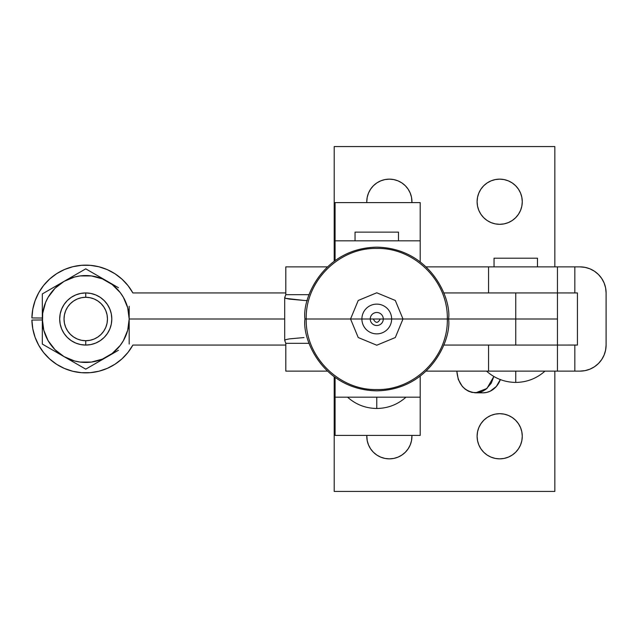 <?xml version="1.0" encoding="UTF-8"?>
<svg xmlns="http://www.w3.org/2000/svg" width="638" height="638" viewBox="0 0 638 638"><rect width="100%" height="100%" fill="white"/><g stroke="black" fill="none" stroke-linecap="round" stroke-linejoin="round"><path stroke-width="0.96" d="M85.747 345.062A26.062 26.062 0 0 1 59.685 319A26.062 26.062 0 0 1 85.747 292.938A26.062 26.062 0 0 0 59.685 319A26.062 26.062 0 0 0 85.747 345.062L85.747 340.716A21.716 21.716 0 0 1 64.031 319A21.716 21.716 0 0 1 85.747 297.284L85.747 292.938L80.667 293.44L75.778 294.923L71.273 297.332L67.317 300.57L64.079 304.525L61.671 309.023L60.187 313.912L59.685 319L60.187 324.088L61.671 328.977L64.079 333.475L67.317 337.43L71.273 340.668L75.778 343.077L80.667 344.56L85.747 345.062L90.835 344.56L95.724 343.077L100.23 340.668L104.177 337.43L107.415 333.475L109.824 328.977L111.307 324.088L111.809 319L111.307 313.912L109.824 309.023L107.415 304.525L104.177 300.57L100.23 297.332L95.724 294.923L90.835 293.44L85.747 292.938L80.667 293.44L75.778 294.923L71.273 297.332L67.317 300.57L64.079 304.525L61.671 309.023L60.187 313.912L59.685 319L60.187 324.088L61.671 328.977L64.079 333.475L67.317 337.43L71.273 340.668L75.778 343.077L80.667 344.56L85.747 345.062L90.835 344.56L95.724 343.077L100.23 340.668L104.177 337.43L107.415 333.475L109.824 328.977L111.307 324.088L111.809 319L111.307 313.912L109.824 309.023L107.415 304.525L104.177 300.57L100.23 297.332L95.724 294.923L90.835 293.44L85.747 292.938L80.667 293.44L75.778 294.923L71.273 297.332L67.317 300.57L64.079 304.525L61.671 309.023L60.187 313.912L59.685 319L60.187 324.088L61.671 328.977L64.079 333.475L67.317 337.43L71.273 340.668L75.778 343.077L80.667 344.56L85.747 345.062L90.835 344.56L95.724 343.077L100.23 340.668L104.177 337.43L107.415 333.475L109.824 328.977L111.307 324.088L111.809 319L111.307 313.912L109.824 309.023L107.415 304.525L104.177 300.57L100.23 297.332L95.724 294.923L90.835 293.44L85.747 292.938L80.667 293.44L75.778 294.923L71.273 297.332L67.317 300.57L64.079 304.525L61.671 309.023L60.187 313.912L59.685 319L60.187 324.088L61.671 328.977L64.079 333.475L67.317 337.43L71.273 340.668L75.778 343.077L80.667 344.56L85.747 345.062L90.835 344.56L95.724 343.077L100.23 340.668L104.177 337.43L107.415 333.475L109.824 328.977L111.307 324.088L111.809 319L111.307 313.912L109.824 309.023L107.415 304.525L104.177 300.57L100.23 297.332L95.724 294.923L90.835 293.44L85.747 292.938L85.747 297.284L81.512 297.699L77.437 298.935L73.681 300.945L70.395 303.64L67.692 306.934L65.682 310.69L64.446 314.765L64.031 319L64.446 323.235L65.682 327.31L67.692 331.066L70.395 334.36L73.681 337.055L77.437 339.065L81.512 340.301L85.747 340.716L89.982 340.301L94.057 339.065L97.813 337.055L101.107 334.36L103.803 331.066L105.812 327.31L107.048 323.235L107.463 319L107.048 314.765L105.812 310.69L103.803 306.934L101.107 303.64L97.813 300.945L94.057 298.935L89.982 297.699L85.747 297.284A21.716 21.716 0 0 1 107.463 319A21.716 21.716 0 0 1 85.747 340.716L85.747 345.062A26.062 26.062 0 0 0 111.809 319A26.062 26.062 0 0 0 85.747 292.938A26.062 26.062 0 0 1 111.809 319A26.062 26.062 0 0 1 85.747 345.062M118.437 350.278L85.747 369.155L42.315 344.073L42.315 318.043L42.315 319.957L31.9 320.061L42.315 319.957M129.179 331.632L129.179 319A43.432 43.432 0 0 1 107.463 356.618L101.936 359.808L107.463 356.618A43.432 43.432 0 0 1 64.031 356.618L74.997 362.95L64.031 356.618A43.432 43.432 0 0 1 42.315 319L42.315 331.632L42.682 313.33L45.617 302.38L48.129 297.284L55.035 288.288L64.031 281.382L74.502 277.044L80.077 275.935L91.417 275.935L102.367 278.87L112.192 284.54L120.207 292.563L123.365 297.284L127.704 307.755L129.179 319L129.179 344.073L129.179 319L127.704 330.245L123.365 340.716L120.207 345.437L112.192 353.46L102.367 359.13L91.417 362.065L80.077 362.065L74.502 360.956L64.031 356.618L55.035 349.712L48.129 340.716L43.791 330.245L42.315 319L42.315 293.927L85.747 268.845L118.453 287.73M129.179 306.272L129.179 319L284.692 319L129.179 319A43.432 43.432 0 0 0 107.463 281.382L112.99 284.572L107.463 281.382A43.432 43.432 0 0 0 64.031 281.382L75.013 275.042L64.031 281.382A43.432 43.432 0 0 0 42.315 319L42.315 312.62L42.315 319M51.303 345.453L48.129 340.716M120.199 292.547L123.365 297.284M53.058 287.722L42.315 293.927L42.315 312.62M96.498 275.05L85.747 268.845L75.013 275.042M101.936 359.808L96.482 362.958L101.936 359.808M58.505 353.428L53.05 350.27L58.505 353.428M42.315 331.632L42.315 344.073L53.05 350.27M74.997 362.95L85.747 369.155L96.482 362.958M398.487 240.821L398.487 232.128L355.047 232.128L355.047 240.821L355.047 232.128L398.487 232.128L398.487 240.821M369.402 319L373.334 319C375.623 323.434 377.911 323.434 380.208 319L402.985 319L395.305 300.466L376.771 292.786L358.229 300.466L350.549 319L369.402 319L306.216 319L369.402 319L350.549 319L358.229 337.534L376.771 345.214L395.305 337.534L402.985 319L384.132 319L447.318 319C448.291 356.698 414.469 390.52 376.771 389.547C339.065 390.52 305.243 356.698 306.216 319L304.932 319L306.216 319C305.243 281.302 339.065 247.48 376.771 248.453C414.469 247.48 448.291 281.302 447.318 319L448.602 319C451.489 340.014 429.94 389.858 376.771 390.839C323.602 389.858 302.045 340.014 304.932 319C302.045 297.986 323.602 248.142 376.771 247.161C429.94 248.142 451.489 297.986 448.602 319L384.132 319M370.247 319L361.898 319A14.873 14.873 0 0 1 376.771 304.127A14.873 14.873 0 0 1 391.636 319L383.286 319A6.516 6.516 0 0 0 376.771 312.484A6.516 6.516 0 0 0 370.247 319A6.516 6.516 0 0 0 376.771 325.516A6.516 6.516 0 0 0 383.286 319L391.636 319A14.873 14.873 0 0 1 376.771 333.873A14.873 14.873 0 0 1 361.898 319L370.247 319A6.516 6.516 0 0 0 376.771 325.516A6.516 6.516 0 0 0 383.286 319L370.247 319M373.334 319L380.208 319L373.334 319M405.983 397.179C397.649 404.572 387.904 408.336 376.771 408.472L376.771 397.179L376.771 408.472C365.63 408.336 355.892 404.572 347.55 397.179M335.07 377.497L335.07 435.403L420.203 435.403L335.07 435.403L335.07 397.179L420.203 397.179L420.203 435.403L420.203 397.179L335.07 397.179L335.07 377.497M420.203 376.221L420.203 397.179L420.203 376.221M335.07 202.597L335.07 260.503L335.07 202.597L420.203 202.597L420.203 261.779L420.203 240.821L335.07 240.821L420.203 240.821L420.203 202.597L335.07 202.597M327.334 266.875L285.808 266.875L285.808 294.676L309.175 294.676L285.808 294.676L285.808 266.875L327.334 266.875M284.707 340.429L285.744 339.639L284.707 340.429L285.808 343.324L309.175 343.324L285.808 343.324L285.808 371.125L327.334 371.125L285.808 371.125L285.808 343.324L284.692 340.341L284.692 297.659L285.808 294.676L284.707 297.571L285.744 298.361L284.707 297.571M303.967 337.566L289.405 338.882L303.967 337.566M285.744 339.639L289.405 338.882L285.744 339.639M289.405 299.118L285.744 298.361L303.967 300.434L289.405 299.118M307.325 300.626L303.967 300.434M132.879 292.938A53.855 53.855 0 0 0 31.9 317.939L42.315 318.043L31.9 317.939L32.793 309.183L35.098 300.697L38.751 292.69L43.663 285.393L49.7 278.989L56.694 273.654L64.462 269.523L72.804 266.724L81.489 265.312L90.285 265.336L98.97 266.788L107.288 269.635L115.039 273.806L122.01 279.181L128.007 285.617L132.879 292.938L285.808 292.938L132.879 292.938L128.007 285.617M515.855 292.938L443.713 292.938L515.759 292.938L515.759 319L448.602 319L557.452 319L515.759 319L515.759 345.062L557.452 345.062L515.855 345.062M488.556 292.938L488.556 266.875L426.2 266.875L488.556 266.875L488.556 292.938L557.452 292.938L515.759 292.938L515.759 345.062L443.713 345.062L557.452 345.062L488.556 345.062L488.556 371.125L426.2 371.125L488.556 371.125L488.556 345.062M502.728 319L448.602 319M284.692 319L129.179 319M49.7 278.989L56.694 273.654L64.462 269.523M132.879 345.062L128.007 352.383L132.879 345.062L285.808 345.062L132.879 345.062A53.855 53.855 0 0 1 31.9 320.061L32.793 328.817L35.098 337.303L32.793 328.817M128.007 352.383L122.01 358.819L115.039 364.194L107.288 368.365L98.97 371.212L90.285 372.664L81.489 372.688L72.804 371.276L64.462 368.477L56.694 364.346L49.7 359.011L43.663 352.607L38.751 345.31L35.098 337.303M98.97 371.212L90.285 372.664M49.7 359.011L43.663 352.607L38.751 345.31M512.234 417.491L508.326 415.402L504.092 414.118L499.69 413.687A22.585 22.585 0 0 1 522.275 436.272A22.585 22.585 0 0 1 499.69 458.858A22.585 22.585 0 0 1 477.104 436.272A22.585 22.585 0 0 1 499.69 413.687L495.279 414.118L491.045 415.402L487.137 417.491L483.716 420.298L480.908 423.728L478.819 427.627L477.535 431.862L477.104 436.272L477.535 440.683L478.819 444.917L480.908 448.817L483.716 452.246L487.137 455.053L491.045 457.135L495.279 458.427L499.69 458.858L504.092 458.427L508.326 457.135L512.234 455.053L515.656 452.246L518.463 448.817L520.552 444.917L521.836 440.683L522.275 436.272L521.836 431.862L520.552 427.627L518.463 423.728L515.656 420.298L512.234 417.491L508.326 415.402L504.092 414.118L499.69 413.687L495.279 414.118M389.363 458.858A22.585 22.585 0 0 1 366.794 435.403L367.209 440.683L368.501 444.917L370.582 448.817L373.389 452.246L376.819 455.053L380.719 457.135L384.953 458.427L389.363 458.858L393.774 458.427L398.008 457.135L401.908 455.053L405.337 452.246L408.145 448.817L410.226 444.917L411.518 440.683L411.933 435.403A22.585 22.585 0 0 1 389.363 458.858M487.137 220.509L491.045 222.598L495.279 223.882L499.69 224.313A22.585 22.585 0 0 1 477.104 201.728A22.585 22.585 0 0 1 499.69 179.142L495.279 179.573L491.045 180.865L487.137 182.947L483.716 185.754L480.908 189.183L478.819 193.083L477.535 197.317L477.104 201.728L477.535 206.138L478.819 210.373L480.908 214.272L483.716 217.702L487.137 220.509L491.045 222.598L495.279 223.882L499.69 224.313L504.092 223.882L508.326 222.598L512.234 220.509L515.656 217.702L518.463 214.272L520.552 210.373L521.836 206.138L522.275 201.728L521.836 197.317L520.552 193.083L518.463 189.183L515.656 185.754L512.234 182.947L508.326 180.865L504.092 179.573L499.69 179.142A22.585 22.585 0 0 1 522.275 201.728A22.585 22.585 0 0 1 499.69 224.313L504.092 223.882M366.794 202.597A22.585 22.585 0 0 1 389.363 179.142L384.953 179.573L380.719 180.865L376.819 182.947L373.389 185.754L370.582 189.183L368.501 193.083L367.209 197.317L366.778 201.728M544.964 371.133L554.845 371.125L544.964 371.133C536.638 378.509 526.9 382.274 515.759 382.417L515.759 371.125L515.759 382.417C504.618 382.274 494.881 378.509 486.539 371.125M537.475 266.875L537.475 258.191L494.043 258.191L494.043 266.875L494.043 258.191L537.475 258.191L537.475 266.875L554.845 266.867L537.475 266.867M557.787 292.938L577.43 292.946L577.43 345.054L574.83 345.062L574.83 371.125L580.03 371.125L557.787 371.125M557.452 371.125L488.556 371.125L557.452 371.125L557.452 345.062L557.452 371.125L574.83 371.125L574.83 345.062L557.787 345.062M557.787 266.875L580.03 266.875L574.83 266.875L574.83 292.938L557.452 292.938L557.452 266.875L488.556 266.875L557.452 266.875L557.452 345.062L577.43 345.054L577.43 292.946L574.83 292.938L574.83 266.875L557.452 266.875M580.03 371.125L585.118 370.622L590.006 369.139L594.512 366.73L598.468 363.485L601.706 359.537L604.114 355.031L605.598 350.134L606.1 345.054L606.1 292.946L605.598 287.866L604.114 282.969L601.706 278.463L598.468 274.515L594.512 271.27L590.006 268.861L585.118 267.378L580.03 266.875A26.07 26.07 0 0 1 606.1 292.946L606.1 345.054A26.07 26.07 0 0 1 580.03 371.125M479.353 392.418L483.022 392.841L475.629 392.841L486.946 388.462L493.844 376.484L491.26 383.183L486.068 389.18L482.822 391.182L479.298 392.418L475.629 392.841C464.289 391.461 458.028 384.22 456.832 371.125L426.192 371.133L456.832 371.133L458.259 379.435L462.335 386.476L465.182 389.18L468.436 391.182L471.96 392.418L483.022 392.841L486.69 392.418L490.223 391.182L496.324 386.476L500.399 379.435M554.845 371.133L554.845 491.435L334.2 491.435L334.2 376.867L334.2 491.435L554.845 491.435L554.845 371.133M483.716 420.298L480.908 423.728L478.819 427.627L477.535 431.862L477.104 436.272M477.535 440.683L478.819 444.917L480.908 448.817L483.716 452.246L487.137 455.053M504.092 458.427L508.326 457.135L512.234 455.053L515.656 452.246L518.463 448.817M520.552 444.917L521.836 440.683M522.275 436.272L521.836 431.862L520.552 427.627L518.463 423.728L515.656 420.298M366.794 435.403L366.778 436.272M367.209 440.683L368.501 444.917L370.582 448.817L373.389 452.246L376.819 455.053M393.774 458.427L398.008 457.135L401.908 455.053L405.337 452.246L408.145 448.817M410.226 444.917L411.518 440.683M411.949 436.272L411.933 435.403M426.192 266.867L494.043 266.867L426.192 266.867M334.2 261.133L334.2 146.565L554.845 146.565L554.845 266.867L554.845 146.565L334.2 146.565L334.2 261.133M411.933 202.597L411.518 197.317L410.226 193.083L408.145 189.183L405.337 185.754L401.908 182.947L398.008 180.865L393.774 179.573L389.363 179.142A22.585 22.585 0 0 1 411.933 202.597L411.949 201.728M495.279 179.573L491.045 180.865L487.137 182.947L483.716 185.754L480.908 189.183M478.819 193.083L477.535 197.317M477.104 201.728L477.535 206.138L478.819 210.373L480.908 214.272L483.716 217.702M515.656 217.702L518.463 214.272L520.552 210.373L521.836 206.138L522.275 201.728M521.836 197.317L520.552 193.083L518.463 189.183L515.656 185.754L512.234 182.947M384.953 179.573L380.719 180.865L376.819 182.947L373.389 185.754L370.582 189.183M368.501 193.083L367.209 197.317M411.518 197.317L410.226 193.083L408.145 189.183L405.337 185.754L401.908 182.947M483.022 392.841A21.716 18.805 -90 0 0 500.344 379.586"/></g></svg>
